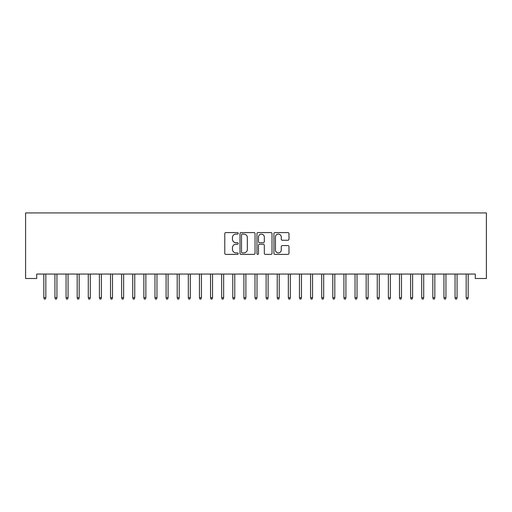<?xml version="1.0" encoding="UTF-8"?>
<svg xmlns="http://www.w3.org/2000/svg" width="512" height="512" viewBox="0 0 512 512"><rect width="100%" height="100%" fill="white"/><g stroke="black" fill="none" stroke-linecap="round" stroke-linejoin="round"><path stroke-width="0.77" d="M238.214 233.338A0.762 0.762 0 0 0 237.453 232.576L225.862 232.576A1.088 1.088 0 0 0 224.774 233.664L224.774 253.306A1.088 1.088 0 0 0 225.862 254.394L237.453 254.394A0.762 0.762 0 0 0 238.214 253.632A0.762 0.762 0 0 0 237.453 252.87L235.955 252.87A3.488 3.488 0 0 1 232.461 249.376L232.461 247.738A3.488 3.488 0 0 1 235.955 244.25L237.453 244.25A0.762 0.762 0 0 0 238.214 243.488A0.762 0.762 0 0 0 237.453 242.72L235.955 242.72A3.488 3.488 0 0 1 232.461 239.232L232.461 237.594A3.488 3.488 0 0 1 235.955 234.106L237.453 234.106A0.762 0.762 0 0 0 238.214 233.338M287.885 240.269A1.088 1.088 0 0 0 288.973 239.174L288.973 233.664A1.088 1.088 0 0 0 287.885 232.576L275.008 232.576A1.088 1.088 0 0 0 273.92 233.664L273.92 253.306A1.088 1.088 0 0 0 275.008 254.394L287.885 254.394A1.088 1.088 0 0 0 288.973 253.306L288.973 246.65A1.088 1.088 0 0 0 287.885 245.555L282.374 245.555A1.088 1.088 0 0 0 281.28 246.65L281.28 249.952A2.918 2.918 0 0 1 278.362 252.87A2.918 2.918 0 0 1 275.443 249.952L275.443 237.024A2.918 2.918 0 0 1 278.362 234.106A2.918 2.918 0 0 1 281.28 237.024L281.28 239.174A1.088 1.088 0 0 0 282.374 240.269L287.885 240.269M475.283 274.048L36.717 274.048L36.717 278.496L25.6 278.496L25.6 212.922L486.4 212.922L486.4 278.496L475.283 278.496L475.283 274.048M255.046 233.664A1.088 1.088 0 0 0 253.952 232.576L241.082 232.576A1.088 1.088 0 0 0 239.987 233.664L239.987 253.306A1.088 1.088 0 0 0 241.082 254.394L253.952 254.394A1.088 1.088 0 0 0 255.046 253.306L255.046 233.664M258.048 232.576L270.918 232.576A1.088 1.088 0 0 1 272.013 233.664L272.013 253.306A1.088 1.088 0 0 1 270.918 254.394L265.408 254.394A1.088 1.088 0 0 1 264.32 253.306L264.32 245.338A1.088 1.088 0 0 0 263.226 244.25L259.571 244.25A1.088 1.088 0 0 0 258.483 245.338L258.483 253.632A0.762 0.762 0 0 1 257.715 254.394A0.762 0.762 0 0 1 256.954 253.632L256.954 233.664A1.088 1.088 0 0 1 258.048 232.576M242.278 234.106A0.762 0.762 0 0 0 241.517 234.867L241.517 252.102A0.762 0.762 0 0 0 242.278 252.87L243.866 252.87A3.488 3.488 0 0 0 247.354 249.376L247.354 237.594A3.488 3.488 0 0 0 243.866 234.106L242.278 234.106M264.32 237.075A2.918 2.918 0 0 0 261.402 234.157A2.918 2.918 0 0 0 258.483 237.075L258.483 241.632A1.088 1.088 0 0 0 259.571 242.72L263.226 242.72A1.088 1.088 0 0 0 264.32 241.632L264.32 237.075M45.83 297.632L45.382 299.078L44.275 299.078L43.827 297.632L45.83 297.632L45.83 274.048M43.827 297.632L43.827 274.048M56.941 297.632L56.499 299.078L55.386 299.078L54.944 297.632L56.941 297.632L56.941 274.048M54.944 297.632L54.944 274.048M68.058 297.632L67.61 299.078L66.502 299.078L66.054 297.632L68.058 297.632L68.058 274.048M66.054 297.632L66.054 274.048M79.168 297.632L78.726 299.078L77.613 299.078L77.171 297.632L79.168 297.632L79.168 274.048M77.171 297.632L77.171 274.048M90.285 297.632L89.843 299.078L88.73 299.078L88.288 297.632L90.285 297.632L90.285 274.048M88.288 297.632L88.288 274.048M101.402 297.632L100.954 299.078L99.846 299.078L99.398 297.632L101.402 297.632L101.402 274.048M99.398 297.632L99.398 274.048M112.512 297.632L112.07 299.078L110.957 299.078L110.515 297.632L112.512 297.632L112.512 274.048M110.515 297.632L110.515 274.048M123.629 297.632L123.181 299.078L122.074 299.078L121.626 297.632L123.629 297.632L123.629 274.048M121.626 297.632L121.626 274.048M134.746 297.632L134.298 299.078L133.184 299.078L132.742 297.632L134.746 297.632L134.746 274.048M132.742 297.632L132.742 274.048M145.856 297.632L145.414 299.078L144.301 299.078L143.859 297.632L145.856 297.632L145.856 274.048M143.859 297.632L143.859 274.048M156.973 297.632L156.525 299.078L155.418 299.078L154.97 297.632L156.973 297.632L156.973 274.048M154.97 297.632L154.97 274.048M168.083 297.632L167.642 299.078L166.528 299.078L166.086 297.632L168.083 297.632L168.083 274.048M166.086 297.632L166.086 274.048M179.2 297.632L178.758 299.078L177.645 299.078L177.197 297.632L179.2 297.632L179.2 274.048M177.197 297.632L177.197 274.048M190.317 297.632L189.869 299.078L188.755 299.078L188.314 297.632L190.317 297.632L190.317 274.048M188.314 297.632L188.314 274.048M201.427 297.632L200.986 299.078L199.872 299.078L199.43 297.632L201.427 297.632L201.427 274.048M199.43 297.632L199.43 274.048M212.544 297.632L212.096 299.078L210.989 299.078L210.541 297.632L212.544 297.632L212.544 274.048M210.541 297.632L210.541 274.048M223.654 297.632L223.213 299.078L222.099 299.078L221.658 297.632L223.654 297.632L223.654 274.048M221.658 297.632L221.658 274.048M234.771 297.632L234.33 299.078L233.216 299.078L232.768 297.632L234.771 297.632L234.771 274.048M232.768 297.632L232.768 274.048M245.888 297.632L245.44 299.078L244.333 299.078L243.885 297.632L245.888 297.632L245.888 274.048M243.885 297.632L243.885 274.048M256.998 297.632L256.557 299.078L255.443 299.078L255.002 297.632L256.998 297.632L256.998 274.048M255.002 297.632L255.002 274.048M268.115 297.632L267.667 299.078L266.56 299.078L266.112 297.632L268.115 297.632L268.115 274.048M266.112 297.632L266.112 274.048M279.232 297.632L278.784 299.078L277.67 299.078L277.229 297.632L279.232 297.632L279.232 274.048M277.229 297.632L277.229 274.048M290.342 297.632L289.901 299.078L288.787 299.078L288.346 297.632L290.342 297.632L290.342 274.048M288.346 297.632L288.346 274.048M301.459 297.632L301.011 299.078L299.904 299.078L299.456 297.632L301.459 297.632L301.459 274.048M299.456 297.632L299.456 274.048M312.57 297.632L312.128 299.078L311.014 299.078L310.573 297.632L312.57 297.632L312.57 274.048M310.573 297.632L310.573 274.048M323.686 297.632L323.245 299.078L322.131 299.078L321.683 297.632L323.686 297.632L323.686 274.048M321.683 297.632L321.683 274.048M334.803 297.632L334.355 299.078L333.242 299.078L332.8 297.632L334.803 297.632L334.803 274.048M332.8 297.632L332.8 274.048M345.914 297.632L345.472 299.078L344.358 299.078L343.917 297.632L345.914 297.632L345.914 274.048M343.917 297.632L343.917 274.048M357.03 297.632L356.582 299.078L355.475 299.078L355.027 297.632L357.03 297.632L357.03 274.048M355.027 297.632L355.027 274.048M368.141 297.632L367.699 299.078L366.586 299.078L366.144 297.632L368.141 297.632L368.141 274.048M366.144 297.632L366.144 274.048M379.258 297.632L378.816 299.078L377.702 299.078L377.254 297.632L379.258 297.632L379.258 274.048M377.254 297.632L377.254 274.048M390.374 297.632L389.926 299.078L388.819 299.078L388.371 297.632L390.374 297.632L390.374 274.048M388.371 297.632L388.371 274.048M401.485 297.632L401.043 299.078L399.93 299.078L399.488 297.632L401.485 297.632L401.485 274.048M399.488 297.632L399.488 274.048M412.602 297.632L412.154 299.078L411.046 299.078L410.598 297.632L412.602 297.632L412.602 274.048M410.598 297.632L410.598 274.048M423.712 297.632L423.27 299.078L422.157 299.078L421.715 297.632L423.712 297.632L423.712 274.048M421.715 297.632L421.715 274.048M434.829 297.632L434.387 299.078L433.274 299.078L432.832 297.632L434.829 297.632L434.829 274.048M432.832 297.632L432.832 274.048M445.946 297.632L445.498 299.078L444.39 299.078L443.942 297.632L445.946 297.632L445.946 274.048M443.942 297.632L443.942 274.048M457.056 297.632L456.614 299.078L455.501 299.078L455.059 297.632L457.056 297.632L457.056 274.048M455.059 297.632L455.059 274.048M468.173 297.632L467.725 299.078L466.618 299.078L466.17 297.632L468.173 297.632L468.173 274.048M466.17 297.632L466.17 274.048"/></g></svg>
